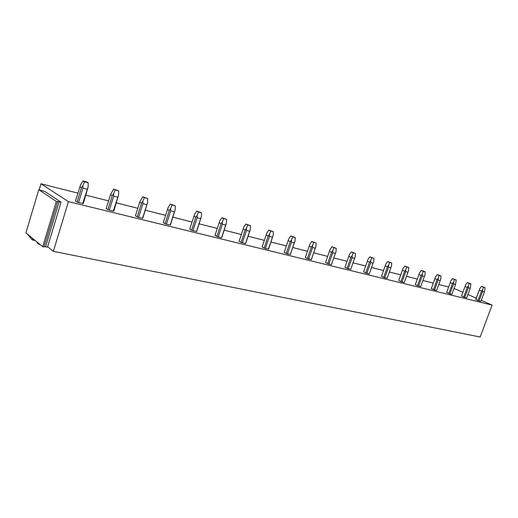 <?xml version="1.0" encoding="UTF-8"?>
<svg xmlns="http://www.w3.org/2000/svg" width="518" height="518" viewBox="0 0 518 518"><rect width="100%" height="100%" fill="white"/><g stroke="black" fill="none" stroke-linecap="round" stroke-linejoin="round"><path stroke-width="0.78" d="M27.551 234.246L32.245 239.918L35.198 240.527M32.245 239.918L32.679 238.461M40.041 244.502L38.675 244.224L37.05 242.89L37.257 242.217M38.675 244.224L38.876 243.551M53.36 251.347L480.16 337.024L492.1 305.102L68.428 201.625L53.36 251.347L47.63 246.704L47.494 247.144L45.578 246.756L59.156 201.748L61.059 202.214L45.034 191.569L38.779 189.672L56.345 201.457L42.722 246.704L45.578 246.756M454.021 288.429L462.898 292.314M467.89 294.502L476.236 298.154M481.261 300.356L492.1 305.102M39.187 189.776L40.974 183.78L77.862 193.117M85.282 195.001L108.579 200.9M115.844 202.739L137.775 208.288M144.885 210.094L165.553 215.326M172.513 217.087L192.01 222.021M198.828 223.75L217.236 228.412M224.061 230.141L241.33 234.512M247.986 236.202L264.348 240.346M270.856 241.99L286.37 245.921M292.735 247.533L307.465 251.262M313.688 252.836L327.674 256.378M333.78 257.925L347.066 261.292M353.049 262.801L365.689 266.006M371.548 267.489L383.579 270.532M389.335 271.995L400.783 274.89M406.442 276.327L417.34 279.085M422.908 280.491L433.281 283.119M438.759 284.505L448.653 287.011M40.974 183.78L68.428 201.625M77.085 202.059L78.548 202.577L82.932 188.176L82.874 185.612L81.468 187.658L77.085 202.059L75.453 201.023L80.562 184.829M78.548 202.577L83.126 203.483M107.912 209.628L109.343 210.14L113.688 196.128L113.636 193.628L112.251 195.616L107.912 209.628L106.203 208.592L110.522 194.632L113.604 189.076L118.706 190.877L118.622 194.923L113.254 211.098L113.643 210.981M109.343 210.14L113.254 211.098M137.205 216.822L138.604 217.32L142.897 203.678L142.858 201.243L141.498 203.179L137.205 216.822L135.425 215.779L139.692 202.188L142.703 196.769L147.695 198.536L147.598 202.473L142.651 218.11M138.604 217.32L142.321 218.233M165.067 223.672L166.44 224.158L170.687 210.858L170.655 208.482L169.315 210.373L165.067 223.672L163.222 222.623L168.266 207.219L170.39 204.092L175.272 205.814L175.168 209.66L170.254 224.896M166.44 224.158L169.975 225.026M191.608 230.186L192.949 230.665L197.151 217.696L197.131 215.378L195.804 217.217L191.608 230.186L189.711 229.144L194.671 214.115L196.756 211.066L201.541 212.749L201.431 216.498L196.549 231.365M192.949 230.665L196.322 231.494M216.912 236.402L218.227 236.868L222.377 224.216L222.364 221.957L221.056 223.75L216.912 236.402L214.964 235.36L219.846 220.687L221.898 217.715L226.586 219.367L226.47 223.025L221.633 237.529M218.227 236.868L221.445 237.658M241.071 242.34L242.359 242.793L246.458 230.439L246.458 228.231L245.169 229.979L241.071 242.34L239.083 241.297L243.881 226.968L245.908 224.061L250.498 225.68L250.375 229.254L245.59 243.415M242.359 242.793L245.428 243.551M264.154 248.005L265.417 248.459L269.47 236.383L269.477 234.227L268.201 235.936L264.154 248.005L262.14 246.937M265.417 248.459L268.486 249.048M286.234 253.431L287.477 253.872L291.479 242.074L291.492 239.964L290.235 241.634L286.234 253.431L284.194 252.344M287.477 253.872L290.391 254.435M307.375 258.624L308.592 259.058L312.548 247.52L312.568 245.461L311.331 247.086L307.375 258.624L305.316 257.53M308.592 259.058L311.37 259.589M327.641 263.604L328.833 264.025L332.744 252.739L332.763 250.718L331.546 252.318L327.641 263.604L325.563 262.496M328.833 264.025L331.481 264.536M347.073 268.376L348.251 268.79L352.11 257.744L352.136 255.769L350.939 257.329L347.073 268.376L344.982 267.269M348.251 268.79L350.777 269.282M365.734 272.96L366.886 273.368L370.707 262.548L370.739 260.612L369.548 262.14L365.734 272.96L363.63 271.846M366.886 273.368L369.308 273.834M383.663 277.363L384.796 277.765L388.565 267.159L388.604 265.268L387.432 266.764L383.663 277.363L381.507 276.359L385.819 264.031L387.645 261.545L391.673 262.956L391.517 266.032L387.121 278.218M384.796 277.765L387.082 278.328M400.906 281.598L402.013 281.993L405.743 271.6L405.782 269.742L404.629 271.212L400.906 281.598L398.75 280.484L402.985 268.512L404.785 266.077L408.741 267.463L408.585 270.474L404.247 282.439M402.013 281.993L404.215 282.53M417.495 285.677L418.583 286.059L422.267 275.874L422.312 274.054L421.173 275.485L417.495 285.677L415.358 284.576M418.583 286.059L420.733 286.506M433.469 289.601L434.544 289.976L438.183 279.985L438.228 278.198L437.108 279.603L433.469 289.601L431.326 288.507M434.544 289.976L436.609 290.417M448.86 293.382L449.922 293.751L453.515 283.948L453.567 282.193L452.46 283.573L448.86 293.382L446.717 292.301M449.922 293.751L451.903 294.185M463.707 297.028L464.75 297.39L468.304 287.768L468.356 286.046L467.262 287.399L463.707 297.028L461.557 295.953M464.75 297.39L466.66 297.818M478.036 300.544L479.059 300.906L482.569 291.453L482.627 289.769L481.546 291.097L478.036 300.544L475.744 299.488L479.804 288.571L475.841 299.579M479.059 300.906L480.898 301.321M61.059 202.214L47.63 246.704M38.779 189.672L25.9 232.893L42.722 246.704M56.345 201.457L59.156 201.748M57.627 201.761L44.004 246.963M83.281 203.58L88.125 186.979L82.66 203.587M82.932 188.176L87.043 189.238M80.575 184.796L82.984 180.976L86.681 181.954L88.196 182.822L88.125 186.979M81.468 187.658L79.817 186.681M82.874 185.612L84.486 181.844L82.984 180.976M84.486 181.844L88.196 182.822M113.798 211.072L118.622 194.923M113.688 196.128L117.586 197.131M112.251 195.616L110.522 194.632M113.636 193.628L115.184 189.951L113.604 189.076M115.184 189.951L118.706 190.877M142.8 218.201L147.598 202.473M142.897 203.678L146.607 204.636M141.498 203.179L139.692 202.188M142.858 201.243L144.347 197.649L142.703 196.769M144.347 197.649L147.695 198.536M170.396 224.98L175.168 209.66M170.687 210.858L174.216 211.771M169.315 210.373L167.444 209.376M170.655 208.482L172.086 204.973L170.39 204.092M172.086 204.973L175.272 205.814M196.685 231.436L201.431 216.498M197.151 217.696L200.511 218.564M195.804 217.217L193.881 216.22M197.131 215.378L198.504 211.946L196.756 211.066M198.504 211.946L201.541 212.749M221.756 237.594L226.47 223.025M222.377 224.216L225.589 225.045M221.056 223.75L219.095 222.753M222.364 221.957L223.692 218.602L221.898 217.715M223.692 218.602L226.586 219.367M245.687 243.499L250.375 229.254M246.458 230.439L249.527 231.229M245.169 229.979L243.156 228.982M246.458 228.231L247.733 224.948L245.908 224.061M247.733 224.948L250.498 225.68M268.564 249.139L273.219 235.204L268.356 249.177M269.47 236.383L272.397 237.14M268.201 235.936L266.161 234.939L266.854 232.964L268.848 230.128L273.349 231.714L273.219 235.204M266.161 234.939L262.127 246.969M269.477 234.227L270.707 231.015L268.848 230.128M270.707 231.015L273.349 231.714M290.287 254.558L294.282 242.8L291.479 242.074M294.464 242.728L295.072 240.902L294.282 242.8M290.235 241.634L288.163 240.643L288.83 238.701L290.792 235.93L295.208 237.484L295.072 240.902M288.163 240.643L284.175 252.402M291.492 239.964L292.676 236.817L290.792 235.93M292.676 236.817L295.208 237.484M311.286 259.719L315.235 248.213L312.548 247.52M315.378 248.135L315.999 246.354L315.235 248.213M311.331 247.086L309.233 246.095L309.874 244.198L311.81 241.492L316.142 243.013L315.999 246.354M309.233 246.095L305.29 257.595M312.568 245.461L313.714 242.372L311.81 241.492M313.714 242.372L316.142 243.013M331.416 264.659L335.321 253.399L332.744 252.739M335.431 253.315L336.059 251.58L335.321 253.399M331.546 252.318L329.422 251.327L330.044 249.462L331.947 246.814L336.201 248.31L336.059 251.58M329.422 251.327L325.531 262.581M332.763 250.718L333.877 247.695L331.947 246.814M333.877 247.695L336.201 248.31M350.725 269.399L354.584 258.378L352.11 257.744M354.662 258.288L355.296 256.591L354.584 258.378M350.939 257.329L348.795 256.345L349.391 254.519L351.269 251.923L355.445 253.393L355.296 256.591M348.795 256.345L344.949 267.359M352.136 255.769L353.211 252.803L351.269 251.923M353.211 252.803L355.445 253.393M369.269 273.951L373.077 263.157L369.269 273.951M370.707 262.548L373.077 263.157L373.769 261.402L373.128 263.066M369.548 262.14L367.391 261.163L367.974 259.369L369.82 256.831L373.925 258.268L373.769 261.402M367.391 261.163L363.591 271.95M370.739 260.612L371.775 257.705L369.82 256.831M371.775 257.705L373.925 258.268M388.565 267.159L390.85 267.748M387.432 266.764L385.262 265.792M388.604 265.268L389.614 262.412L387.645 261.545M389.614 262.412L391.673 262.956M405.743 271.6L407.938 272.164M404.629 271.212L402.447 270.241M405.782 269.742L406.76 266.938L404.785 266.077M406.76 266.938L408.741 267.463M420.7 286.577L424.378 276.418L422.267 275.874M421.173 275.485L418.984 274.521L419.509 272.824L421.276 270.441L423.187 270.94L425.174 271.801L425.013 274.754L424.378 276.418M418.984 274.521L415.319 284.68M422.312 274.054L423.264 271.296L421.276 270.441M423.264 271.296L425.174 271.801M436.583 290.475L440.216 280.51L438.183 279.985M437.108 279.603L434.913 278.645L435.418 276.981L437.16 274.637L438.999 275.123L440.993 275.977L440.831 278.878L440.216 280.51M434.913 278.645L431.287 288.617M438.228 278.198L439.154 275.492L437.16 274.637M439.154 275.492L440.993 275.977M451.89 294.237L455.477 284.453L453.515 283.948M452.46 283.573L450.259 282.621L450.751 280.983L452.473 278.684L454.241 279.157L456.235 280.005L455.477 284.453M450.259 282.621L446.678 292.405M453.567 282.193L454.467 279.539L452.473 278.684M454.467 279.539L456.235 280.005M466.647 297.856L470.195 288.254L468.304 287.768M467.262 287.399L465.06 286.454L465.54 284.848L467.236 282.588L468.945 283.042L470.94 283.89L470.195 288.254M465.06 286.454L461.519 296.056M468.356 286.046L469.23 283.437L467.236 282.588M469.23 283.437L470.94 283.89M480.892 301.353L484.395 291.925L482.569 291.453M479.804 288.571L481.481 286.357L485.126 287.632L484.395 291.925M481.546 291.097L479.344 290.158M482.627 289.769L483.475 287.199L481.481 286.357M483.475 287.199L485.126 287.632M88.066 187.309L83.087 203.606M118.609 194.982L113.604 211.111M147.52 202.674L142.605 218.246M174.987 210.081L170.208 225.032M201.165 217.133L196.51 231.494M226.126 223.847L221.594 237.658M249.967 230.245L245.545 243.544M272.753 236.35L268.441 249.177M294.554 242.191L290.345 254.558M315.43 247.766L311.331 259.712M335.444 253.114L331.442 264.659M354.649 258.229L350.738 269.399"/></g></svg>
